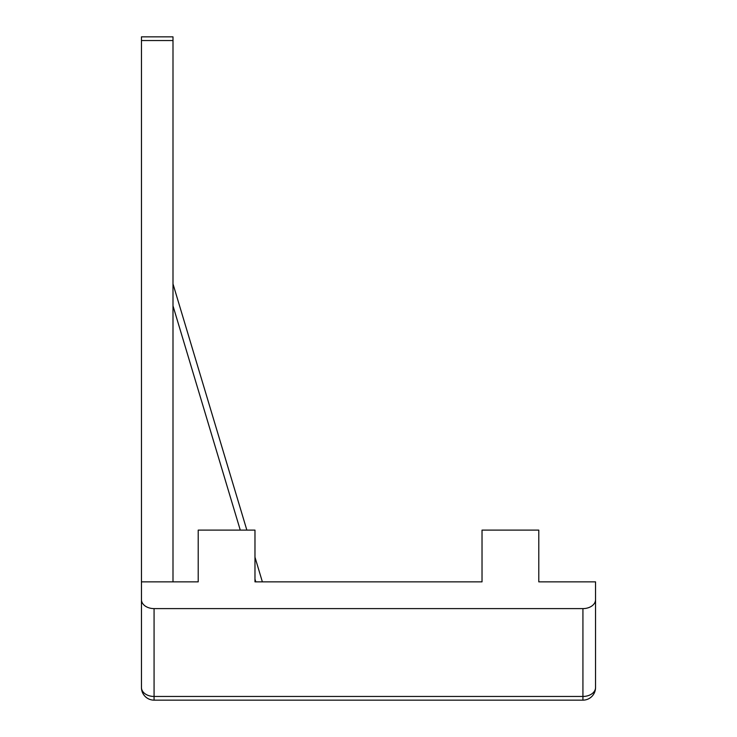 <?xml version="1.0" encoding="UTF-8"?>
<svg xmlns="http://www.w3.org/2000/svg" width="737" height="737" viewBox="0 0 737 737"><rect width="100%" height="100%" fill="white"/><g stroke="black" fill="none" stroke-linecap="round" stroke-linejoin="round"><path stroke-width="1.11" d="M172.992 581.852L172.992 40.544L141.458 40.544L141.458 687.538L141.458 581.852L198.216 581.852L198.216 530.115L254.974 530.115L254.974 581.852L482.026 581.852L482.026 530.115L538.784 530.115L538.784 581.852L595.542 581.852L595.542 687.538A12.612 8.918 180 0 1 582.93 696.456L582.93 608.605A12.612 8.918 0 0 0 595.542 599.688M254.974 557.19L262.372 581.852L482.026 581.852M582.93 700.15L154.07 700.15A12.612 12.612 0 0 1 141.458 687.538A12.612 8.918 180 0 0 154.07 696.456L582.93 696.456L582.93 700.15A12.612 12.612 0 0 0 595.542 687.538M141.458 599.688A12.612 8.918 0 0 0 154.07 608.605L582.93 608.605M141.458 40.544L141.458 36.85L172.992 36.85L172.992 40.544M172.992 283.902L246.858 530.115M154.07 608.605L154.07 700.15M255.785 581.852L254.974 579.144M240.271 530.115L172.992 305.846"/></g></svg>
